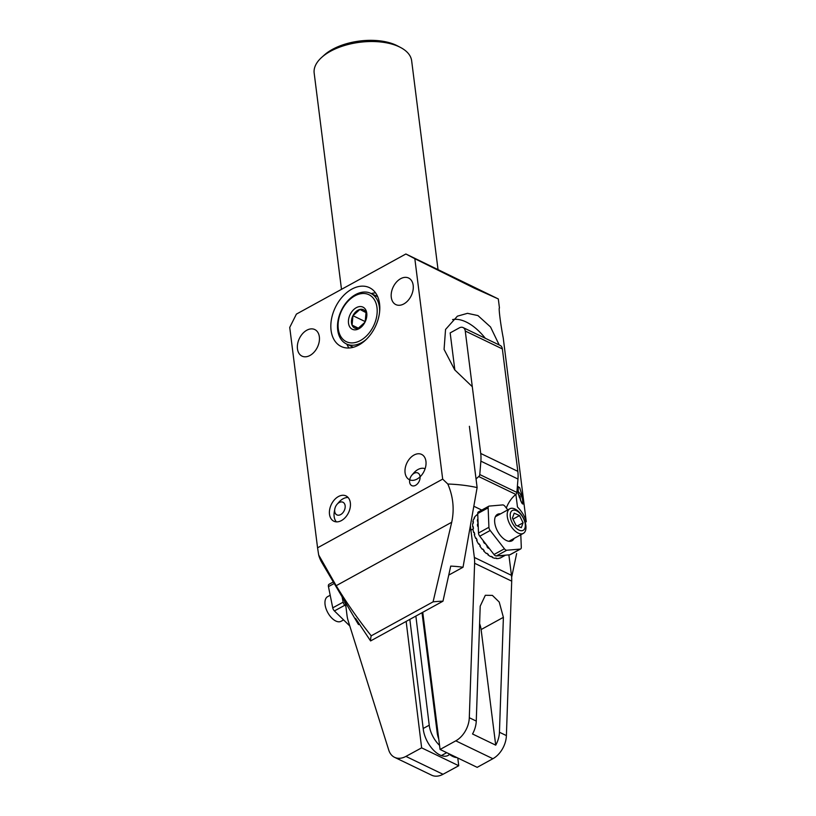 <?xml version="1.0" encoding="UTF-8"?>
<svg xmlns="http://www.w3.org/2000/svg" width="816" height="816" viewBox="0 0 816 816"><rect width="100%" height="100%" fill="white"/><g stroke="black" fill="none" stroke-linecap="round" stroke-linejoin="round"><path stroke-width="1.22" d="M321.616 57.457L324.187 55.131A45.614 23.083 -7.2 0 1 396.413 45.329A45.614 23.083 -7.2 0 1 397.484 45.869L400.554 47.481A49.133 24.857 172.8 0 0 399.401 46.9A49.133 24.857 172.8 0 0 321.616 57.457A49.133 24.857 172.8 0 0 314.17 73.093L341.496 289.343M519.751 487.795L522.526 497.107L522.913 504.094L521.648 502.809L518.201 493.792L518.211 486.652L519.751 487.795M351.788 289.15A32.64 22.185 115.7 0 1 369.485 287.681A32.64 22.185 115.7 0 1 379.134 315.098A32.64 22.185 115.7 0 1 358.846 345.005A32.64 22.185 115.7 0 1 341.149 346.474A32.64 22.185 115.7 0 1 331.5 319.056A32.64 22.185 115.7 0 1 351.788 289.15M371.229 293.587A32.64 22.185 115.7 0 1 375.554 292.873M413.998 455.053A14.035 9.537 115.7 0 1 421.607 454.41A14.035 9.537 115.7 0 1 425.758 466.211A14.035 9.537 115.7 0 1 417.027 479.074A14.035 9.537 115.7 0 1 409.418 479.706A14.035 9.537 115.7 0 1 405.266 467.915A14.035 9.537 115.7 0 1 413.998 455.053M338.405 496.556A14.035 9.537 115.7 0 1 346.025 495.924A14.035 9.537 115.7 0 1 350.166 507.715A14.035 9.537 115.7 0 1 341.445 520.577A14.035 9.537 115.7 0 1 333.836 521.21A14.035 9.537 115.7 0 1 329.684 509.419A14.035 9.537 115.7 0 1 338.405 496.556M515.885 494.394L517.477 507.011A105.274 53.275 -7.2 0 1 526.269 521.832L503.237 337.926C500.616 324.605 498.413 307.091 499.453 307.989L498.311 298.942L474.494 288.252L414.834 258.703L442.68 479.114L317.567 547.811L289.731 327.41L296.412 314.099L405.878 253.99L414.834 258.703M506.777 383.857L504.594 366.608M499.208 344.974L490.518 326.961L477.941 315.578L467.497 313.324L457.388 316.169L445.546 329.46L444.077 349.391L454.706 369.852L472.291 386.692M400.636 278.705A14.739 10.016 115.7 0 1 408.632 278.042A14.739 10.016 115.7 0 1 412.988 290.425A14.739 10.016 115.7 0 1 403.828 303.929A14.739 10.016 115.7 0 1 395.831 304.592A14.739 10.016 115.7 0 1 391.476 292.21A14.739 10.016 115.7 0 1 400.636 278.705M306.806 330.225A14.739 10.016 115.7 0 1 314.803 329.562A14.739 10.016 115.7 0 1 319.158 341.945A14.739 10.016 115.7 0 1 309.998 355.45A14.739 10.016 115.7 0 1 302.002 356.123A14.739 10.016 115.7 0 1 297.646 343.74A14.739 10.016 115.7 0 1 306.806 330.225M405.878 253.99L498.311 298.942M469.394 426.309L477.125 487.57A105.274 53.275 -7.2 0 0 447.821 484.021L442.68 479.114M318.668 554.941L336.182 585.694C346.994 603.401 358.663 620.109 371.219 635.817A64.403 32.589 172.8 0 0 370.586 640.937L355.562 618.365A76.663 38.791 172.8 0 0 357.704 623.251L321.861 562.561A105.274 53.275 -7.2 0 1 318.668 554.941L317.567 547.811M511.642 577.269L516.65 553.534M371.219 635.817L433.082 601.851A64.403 32.589 172.8 0 1 442.976 601.188L370.586 640.937M447.821 484.021C453.186 496.516 454.481 509.255 451.717 522.25L433.082 601.851M442.976 601.188L450.728 566.11A76.663 38.791 -7.2 0 1 463.029 567.242L477.125 487.57M357.704 623.251A76.663 38.791 172.8 0 0 358.561 624.607L359.305 624.199M463.029 567.242L448.841 575.035M438.019 269.484L411.652 60.782A49.133 24.857 172.8 0 0 400.554 47.481M348.993 347.993A32.64 22.185 115.7 0 1 346.851 344.158M452.594 319.576A47.369 25.153 -118.8 0 1 452.87 319.525A47.369 25.153 -118.8 0 1 467.384 322.606A47.369 25.153 -118.8 0 1 485.316 338.283M363.13 307.214A12.281 8.344 115.7 0 1 366.608 317.393A12.281 8.344 115.7 0 1 362.6 325.717A12.281 8.344 115.7 0 1 352.135 329.174A12.281 8.344 115.7 0 1 350.237 314.323A12.281 8.344 115.7 0 1 363.13 307.214M362.885 325.38A10.139 6.895 115.7 0 1 354.511 327.95A10.139 6.895 115.7 0 1 352.94 315.68A10.139 6.895 115.7 0 1 363.589 309.815A10.139 6.895 115.7 0 1 366.527 317.822M345.964 341.506A26.071 17.717 115.7 0 1 341.924 309.988A26.071 17.717 115.7 0 1 369.301 294.892A26.071 17.717 115.7 0 1 373.34 326.41A26.071 17.717 115.7 0 1 345.964 341.506M366.241 339.446A28.07 19.084 115.7 0 1 346.372 343.934A28.07 19.084 115.7 0 1 345.994 343.74A28.07 19.084 115.7 0 1 341.506 310.08A28.07 19.084 115.7 0 1 370.75 293.352A28.07 19.084 115.7 0 1 371.127 293.546A28.07 19.084 115.7 0 1 379.624 311.681M364.936 322.269L358.173 328.318L352.073 325.125L352.951 315.69L359.927 309.437L366.027 312.63L365.18 321.769M352.951 315.69L365.201 321.596M352.073 325.125L358.357 328.154M334.713 511.428A7.018 4.774 -64.3 0 0 340.69 514.57A7.018 4.774 -64.3 0 0 345.137 505.706A7.018 4.774 -64.3 0 0 337.09 504.268A7.018 4.774 -64.3 0 0 334.805 509.021A7.018 4.774 -64.3 0 0 334.713 511.428M336.376 521.863A14.035 9.537 115.7 0 1 334.142 516.528A14.035 9.537 115.7 0 1 334.305 511.714L334.805 509.021M337.09 504.268L338.895 502.207A14.035 9.537 115.7 0 1 348.116 497.505M420.046 476.452A7.018 4.774 -64.3 0 0 411.998 475.014A7.018 4.774 -64.3 0 0 409.703 479.777A7.018 4.774 -64.3 0 0 409.622 482.174A7.018 4.774 -64.3 0 0 415.589 485.316A7.018 4.774 -64.3 0 0 420.046 476.452M411.998 475.014L413.794 472.954A14.035 9.537 115.7 0 1 425.116 468.71M522.199 503.635A8.558 4.549 61.2 0 0 517.691 491.13M520.669 500.902L520.098 496.434L518.374 494.496M519.119 496.975L520.098 496.434M424.289 771.63A21.053 14.311 -64.3 0 0 424.708 771.844A21.053 14.311 -64.3 0 0 425.146 772.048L401.951 760.869A21.053 14.311 115.7 0 1 401.523 760.675L394.567 757.319A21.053 14.311 -64.3 0 1 388.742 750.067L348.136 620.69A35.088 23.848 -64.3 0 1 347.004 615.356L345.423 602.463M394.567 757.319A21.053 14.311 -64.3 0 0 405.919 756.401L421.637 747.854L406.154 621.415M405.919 756.401L443.017 774.282L458.735 765.734L457.786 758.003M443.017 774.282A21.053 14.311 115.7 0 1 431.664 775.2L424.708 771.844M421.637 747.854L458.735 765.734M409.836 619.385L423.3 729.412A21.757 11.597 61.5 0 0 433.255 749.884A21.757 11.597 61.5 0 0 448.076 755.453A21.757 11.597 61.5 0 0 449.504 754.382M349.789 625.964L334.407 610.929A3.509 1.867 -118.5 0 1 332.734 607.838L328.45 586.612A3.509 1.867 -118.5 0 1 328.43 585.184A3.509 1.867 -118.5 0 1 329.032 584.297L333.316 581.961L329.032 584.297M332.734 607.838L343.169 602.167L342.088 596.812M343.169 602.167A3.509 1.867 61.5 0 0 344.842 605.248L334.407 610.929M345.892 606.278L344.842 605.248M343.607 619.915L341.037 621.313A14.035 7.487 -118.5 0 1 340.048 621.69A14.035 7.487 -118.5 0 1 327.298 611.674A14.035 7.487 -118.5 0 1 327.624 596.649L330.194 595.252M343.924 599.923L343.628 600.086A24.562 13.097 -118.5 0 1 342.659 597.771M345.607 603.983A24.562 13.097 -118.5 0 1 344.546 602.014L345.015 601.769M439.559 745.396A20.349 10.853 -118.5 0 1 429.226 725.21L415.864 616.08M474.351 557.45L511.448 575.331A35.088 23.848 115.7 0 1 511.703 581.145L474.606 563.264A35.088 23.848 -64.3 0 0 474.351 557.45L470.404 526.187M511.448 575.331L508.868 554.88M476.054 479.033A22.807 15.504 115.7 0 1 478.747 476.554A2.101 1.428 -64.3 0 0 479.788 474.555L516.895 492.436L517.966 479.033L480.869 461.152A35.088 23.848 -64.3 0 0 480.726 453.461L517.823 471.342A35.088 23.848 115.7 0 1 517.966 479.033M516.895 492.436A2.101 1.428 115.7 0 1 515.845 494.435L478.747 476.554M506.318 508.031A22.807 15.504 115.7 0 1 515.845 494.435M506.399 735.604A21.053 14.311 115.7 0 1 492.884 758.717L455.787 740.836A21.053 14.311 -64.3 0 0 469.302 717.723L476.258 721.079L480.206 606.155L485.326 595.282L492.395 595.394L499.219 602.035L503.39 617.335L499.443 732.248L506.399 735.604L511.703 581.145M492.884 758.717L477.176 767.346L440.079 749.465L422.749 612.296M502.36 348.911L465.263 331.031A7.018 4.774 -64.3 0 0 463.09 327.573L500.198 345.454A7.018 4.774 115.7 0 1 502.36 348.911L517.823 471.342M479.788 474.555L480.869 461.152M465.263 331.031L480.726 453.461M463.09 327.573A7.018 4.774 -64.3 0 0 459.286 327.889L450.167 332.897L454.859 370.046M455.787 740.836L440.079 749.465M474.606 563.264L469.302 717.723M476.258 721.079A21.053 14.311 115.7 0 1 472.525 733.982L495.72 745.161A21.053 14.311 -64.3 0 0 499.443 732.248M495.72 745.161L481.114 629.564A17.544 9.313 61.2 0 0 479.604 623.648M500.545 513.856A15.086 8.017 61.2 0 0 497.464 514.355A15.086 8.017 61.2 0 0 496.169 528.166A15.086 8.017 61.2 0 0 511.989 540.804A15.086 8.017 61.2 0 0 514.06 538.468M507.766 509.898L505.022 506.369A3.509 1.867 61.2 0 0 502.676 504.92L489.223 506.083A3.509 1.867 61.2 0 0 488.804 506.206A3.509 1.867 61.2 0 0 488.141 507.838L488.917 527.289A3.509 1.867 61.2 0 0 490.192 530.492L504.421 548.791A3.509 1.867 61.2 0 0 506.767 550.239L520.231 549.076A3.509 1.867 61.2 0 0 520.649 548.944A3.509 1.867 61.2 0 0 521.302 547.322L520.802 534.766M520.649 548.944L510.214 554.676A3.509 1.867 -118.8 0 1 509.806 554.798L520.231 549.076M506.767 550.239L496.342 555.961L509.806 554.798M496.342 555.961A3.509 1.867 -118.8 0 1 493.996 554.513L504.421 548.791M490.192 530.492L479.757 536.214L493.996 554.513M479.757 536.214A3.509 1.867 -118.8 0 1 478.492 533.021L488.917 527.289M488.141 507.838L477.717 513.56L478.492 533.021M477.717 513.56A3.509 1.867 -118.8 0 1 478.38 511.938L488.804 506.206M519.67 512.642A14.035 7.456 61.2 0 0 509.827 508.766A14.035 7.456 61.2 0 0 513.499 529.492A14.035 7.456 61.2 0 0 523.342 533.368A14.035 7.456 61.2 0 0 519.67 512.642M520.241 513.641A11.302 5.998 61.2 0 0 510.612 512.652A11.302 5.998 61.2 0 0 515.273 527.207A11.302 5.998 61.2 0 0 524.902 528.197A11.302 5.998 61.2 0 0 520.241 513.641M514.213 513.162L512.428 518.027L515.977 525.29L521.302 527.687L523.087 522.811L519.537 515.559L514.213 513.162M512.978 519.16L519.537 515.559M517.405 525.932L523.087 522.811M499.688 555.676L499.576 555.737A24.562 13.046 61.2 0 0 500.891 555.961L501.412 555.676A24.562 13.046 61.2 0 0 503.88 555.614L503.36 555.9A24.562 13.046 61.2 0 0 504.482 555.614L505.012 555.329A24.562 13.046 61.2 0 0 505.4 555.176M483.766 541.365L483.347 541.6A24.562 13.046 61.2 0 0 484.49 543.395L485.01 543.109A24.562 13.046 61.2 0 0 487.509 546.465L486.989 546.751A24.562 13.046 61.2 0 0 488.325 548.281L488.845 547.995A24.562 13.046 61.2 0 0 489.345 548.525M477.748 514.366L477.258 514.631A24.562 13.046 61.2 0 0 476.371 515.212L476.891 514.927A24.562 13.046 61.2 0 0 476.034 515.712L475.504 515.998A24.562 13.046 61.2 0 0 474.106 518.007L474.626 517.721A24.562 13.046 61.2 0 0 474.086 518.935L473.566 519.221A24.562 13.046 61.2 0 0 472.852 522.026L473.382 521.74A24.562 13.046 61.2 0 0 473.209 523.311L472.688 523.597A24.562 13.046 61.2 0 0 472.719 527.014L473.239 526.728A24.562 13.046 61.2 0 0 473.443 528.554L472.923 528.839A24.562 13.046 61.2 0 0 473.688 532.624L474.208 532.338A24.562 13.046 61.2 0 0 474.779 534.286L474.259 534.572A24.562 13.046 61.2 0 0 475.718 538.478L476.238 538.193A24.562 13.046 61.2 0 0 477.125 540.131L476.605 540.416A24.562 13.046 61.2 0 0 478.655 544.18L479.176 543.895A24.562 13.046 61.2 0 0 480.318 545.69L479.798 545.975A24.562 13.046 61.2 0 0 482.297 549.321L482.817 549.035A24.562 13.046 61.2 0 0 484.153 550.576L483.633 550.861A24.562 13.046 61.2 0 0 486.407 553.574L486.928 553.289A24.562 13.046 61.2 0 0 488.356 554.462L487.835 554.747A24.562 13.046 61.2 0 0 490.702 556.645L491.222 556.359A24.562 13.046 61.2 0 0 492.64 557.073L492.119 557.359A24.562 13.046 61.2 0 0 494.884 558.317L495.404 558.032A24.562 13.046 61.2 0 0 496.72 558.246L496.199 558.542A24.562 13.046 61.2 0 0 498.668 558.47L499.188 558.185A24.562 13.046 61.2 0 0 500.32 557.899L499.79 558.185A24.562 13.046 61.2 0 0 500.912 557.695L505.512 555.166M477.941 519.231L477.544 519.455A24.562 13.046 61.2 0 0 477.38 521.026L477.901 520.741A24.562 13.046 61.2 0 0 477.931 524.158L477.411 524.443A24.562 13.046 61.2 0 0 477.615 526.259L478.135 525.973A24.562 13.046 61.2 0 0 478.237 526.657M478.166 524.861L477.411 524.443M492.119 557.359L492.038 556.787M487.835 554.747L487.876 554.084M483.633 550.861L483.857 550.249M488.59 547.567L488.325 548.281M473.29 527.34L472.719 527.014M475.718 538.478L476.32 538.376M474.331 532.777L473.688 532.624M422.015 612.704L437.162 732.564A20.349 10.812 61.2 0 0 438.753 739M448.382 753.464A20.349 10.812 61.2 0 0 457.001 757.615M336.182 585.694L451.717 522.25M334.213 583.471L328.45 586.612M423.188 728.494L429.226 725.21M473.892 506.287L481.756 510.071M481.114 629.564L503.39 617.335M437.896 732.156L437.162 732.564M370.75 293.352L377.696 296.698M346.372 343.934L353.318 347.279M441.354 755.585L446.719 752.668M470.903 530.135L472.943 529.013M495.394 516.691L509.827 508.766M508.898 541.294L523.342 533.368"/></g></svg>
